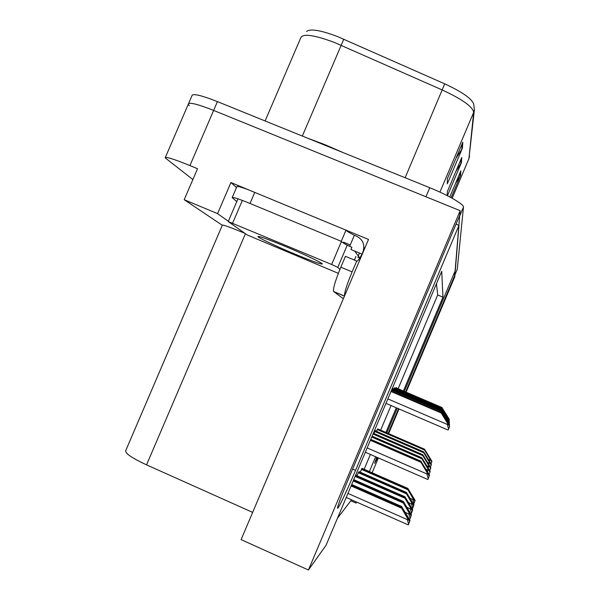 <?xml version="1.0" encoding="UTF-8"?>
<svg xmlns="http://www.w3.org/2000/svg" width="600" height="600" viewBox="0 0 600 600"><rect width="100%" height="100%" fill="white"/><g stroke="black" fill="none" stroke-linecap="round" stroke-linejoin="round"><path stroke-width="0.9" d="M376.763 457.23L374.64 463.373L377.625 457.605M189.24 105.712L188.28 104.243C188.85 101.933 197.303 103.995 213.63 110.422L460.178 210.69L459.81 215.235L349.365 476.76C341.61 495.308 337.657 505.815 337.515 508.29L337.928 508.088C339.72 506.04 348.06 488.123 355.538 470.37L458.985 225.36L455.295 270.555L404.325 391.395M350.25 244.958L343.478 242.145M236.49 187.53L230.917 182.535L248.88 189.96M346.005 230.138L368.513 239.445L241.095 539.618L308.423 570L460.178 210.69M228.345 221.265L217.583 213.638L230.917 182.535M244.86 233.31C230.167 227.243 222.66 224.542 222.33 225.195L125.79 450.487C124.755 453.135 131.67 457.928 146.542 464.865L245.438 233.715M217.583 213.638L184.2 199.702L222.3 225.27M192.87 179.542L165.18 157.86C165.39 156.398 173.632 158.97 189.915 165.57L197.52 168.72L184.2 199.702M372.112 472.763L378.368 457.928M388.62 433.62L399.022 408.952M406.11 392.16L454.793 276.72L454.935 275.002L405.607 391.942M388.125 433.41L398.528 408.735M397.245 408.188L386.835 432.855M403.38 390.99L442.957 297.15L441.728 271.245L326.062 545.243L308.423 570M356.767 502.14L356.085 503.092L356.535 502.043M369.382 471.57L375.638 456.743M385.89 432.442L396.293 407.775M453.645 274.47L454.935 275.002M456.037 224.16L458.985 225.36M252.66 512.377L146.542 464.865M337.485 518.183L350.85 500.775L356.085 503.092M398.123 388.74L437.7 294.96L436.447 283.748M437.7 294.96L442.957 297.15M350.85 500.775L351.293 499.725M364.14 469.275L370.395 454.455M380.64 430.17L391.043 405.518M355.972 475.26L355.493 475.53M359.197 471.72L358.433 472.32L357 475.71M362.205 468.428L360.157 472.14M375.555 430.965L375.743 430.515L374.947 431.13L373.95 433.493M378.038 429.037L377.475 429.18L376.545 431.393M392.467 388.8L392.655 388.365L392.25 388.455M394.395 388.342L394.575 387.923L393.998 388.05L393.495 389.243M396.188 387.915L396.36 387.51L395.827 387.63L395.355 388.748M306.63 31.5C310.14 28.47 320.43 30.157 337.515 36.547L444.728 83.843C461.97 91.83 471.623 98.542 473.678 103.965L474.382 109.718L468.952 158.49L473.67 112.365L474.382 109.718M459.697 215.483L454.763 274.935M165.368 157.425L188.28 104.243C188.85 101.933 197.303 103.995 213.63 110.422L425.947 196.77L429.772 187.74C448.118 195.112 464.235 204.465 463.463 207.09L457.26 269.28M188.587 103.523L191.97 95.67C192.6 93.233 201.083 95.213 217.417 101.618L429.772 187.74M462.412 148.155L447.315 183.84L447.33 178.808L462.817 142.192L462.412 148.155L461.775 149.355L462.143 143.782M455.595 183.255L460.53 175.455L451.132 197.678M449.798 196.965L460.845 170.843L460.53 175.455M455.835 171.48L461.408 162.675L447.428 195.735M447.278 195.66L447.293 191.685L461.768 157.455L461.408 162.675M456.053 158.19L461.775 149.355M391.08 391.215L441.097 412.65L449.543 426.217L441.067 412.808L447.668 423.495L447.27 424.425L448.597 429.09L448.118 430.065L385.965 403.335L448.125 430.065M391.132 391.103L441.112 412.522L449.625 426.165L448.597 429.09M390.975 391.478L441.053 412.942M391.02 391.357L441.067 412.808M447.668 423.495L449.647 426.585M370.635 439.65L420.772 461.438L429.33 475.493L420.66 461.827L427.305 472.98L426.9 473.933L428.28 478.643L427.845 479.513L365.325 452.243M370.763 439.357L420.87 461.13L429.502 475.222L428.28 478.643M370.358 440.31L420.562 462.135M370.485 440.018L420.66 461.827M427.305 472.98L429.353 476.077M351.517 484.935L401.452 506.91L409.77 520.868L401.25 507.495L407.67 518.648L407.28 519.585L408.653 524.153L408.278 524.903M351.705 484.493L401.61 506.452L410.018 520.41L408.653 524.153M351.097 485.94L401.085 507.96M351.285 485.49L401.25 507.495M401.452 506.91L401.61 506.452M407.67 518.648L409.71 521.632M232.252 197.415L236.843 186.72C236.82 185.865 240.69 186.892 248.46 189.803L346.072 230.175C346.605 231.045 349.365 232.74 354.368 235.267L356.58 236.175C363.007 239.625 365.138 244.853 362.947 251.865L362.01 254.085C359.197 259.32 357.435 261.63 356.715 261.03L345.45 256.335L340.845 267.173C335.392 280.447 332.962 288.548 333.555 291.457L342.375 298.035M354.368 235.267L349.657 246.345L351.87 247.267L350.933 249.487L362.01 254.085M354.645 251.025L359.767 257.978L357.735 257.13M356.715 261.03L352.11 271.882C346.815 284.7 344.288 292.725 344.528 295.95M236.775 201.593L232.155 197.64C232.5 196.808 238.455 198.75 250.035 203.468L341.25 241.32L346.035 230.062L341.25 241.32M349.657 246.345C344.392 243.75 341.587 242.077 341.25 241.335M364.822 248.145L363.907 247.538M359.475 253.035L358.252 255.923M391.62 389.94L441.308 411.232L449.43 424.275L441.285 411.382L447.63 421.643L447.308 422.4M391.665 389.835L441.33 411.112L449.513 424.222L449.183 425.445M391.515 390.188L441.27 411.502M391.567 390.075L441.285 411.382M447.63 421.643L449.535 424.612M392.115 388.763L441.51 409.92L449.325 422.467L441.487 410.055L447.592 419.925L447.3 420.63M392.16 388.665L441.525 409.808L449.408 422.43L449.107 423.562M392.025 388.987L441.472 410.168M392.062 388.89L441.487 410.055M447.592 419.925L449.43 422.79M393.915 388.245L441.697 408.697L449.235 420.795L441.675 408.825L447.562 418.335L447.285 418.987M393.96 388.155L441.713 408.6L449.31 420.765L449.033 421.815M393.832 388.455L441.66 408.93M393.87 388.357L441.675 408.825M447.562 418.335L449.332 421.103M395.745 387.825L441.87 407.565L449.145 419.235L441.855 407.685L447.533 416.857L447.278 417.465M395.783 387.735L441.885 407.467L449.22 419.213L448.957 420.195M395.662 388.02L441.84 407.783M395.7 387.93L441.855 407.685M447.533 416.857L449.235 419.528M371.993 436.447L421.8 458.07L430.013 471.555L421.688 458.423L428.07 469.118L427.522 471.84M372.105 436.178L421.882 457.785L430.178 471.315L429.053 474.457M371.73 437.055L421.605 458.715M371.85 436.785L421.688 458.423M428.07 469.118L430.043 472.103M373.237 433.485L422.737 454.957L430.65 467.918L422.64 455.287L428.783 465.555L428.228 467.985M373.343 433.237L422.82 454.695L430.8 467.7L429.765 470.603M373.005 434.048L422.558 455.55M373.11 433.793L422.64 455.287M428.783 465.555L430.68 468.428M375.075 431.033L423.615 452.07L431.235 464.55L423.525 452.377L429.442 462.255L428.888 464.452M375.3 430.853L423.69 451.83L431.385 464.347L430.418 467.048M374.782 431.52L423.45 452.625M374.88 431.287L423.525 452.377M429.442 462.255L431.265 465.03M377.587 429.097L424.425 449.385L431.783 461.415L424.342 449.67L430.058 459.195L429.51 461.183M377.798 428.933L424.5 449.16L431.925 461.235L431.025 463.74M377.317 429.562L424.275 449.903M377.407 429.345L424.342 449.67M430.058 459.195L431.812 461.865M353.587 480.037L403.2 501.847L411.202 515.243L403.013 502.38L409.192 513.082L408.817 513.982L410.138 518.377L409.778 519.112L409.132 518.82M353.76 479.625L403.342 501.42L411.435 514.83L410.138 518.377M353.19 480.967L402.862 502.815M353.37 480.555L403.013 502.38M403.2 501.847L403.342 501.42M409.192 513.082L411.15 515.955M355.507 475.507L404.82 497.16L412.53 510.037L404.647 497.655L410.603 507.93L410.243 508.793L411.502 513.03L411.158 513.75L410.722 513.555M355.8 475.185L404.955 496.763L412.748 509.662L411.502 513.03M355.132 476.37L404.513 498.053M355.298 475.987L404.647 497.655M404.82 497.16L404.955 496.763M410.603 507.93L412.485 510.705M358.763 471.952L406.32 492.803L413.76 505.207L406.162 493.268L411.908 503.153L411.562 503.985L412.778 508.072L412.192 508.665M359.04 471.653L406.447 492.442L413.97 504.862L412.778 508.072M358.275 472.688L406.035 493.635M358.425 472.327L406.162 493.268M411.908 503.153L413.722 505.83M361.8 468.638L407.722 488.752L414.9 500.707L407.572 489.188L413.123 498.705L412.785 499.515L413.963 503.46L413.543 504.112M362.055 468.36L407.835 488.415L415.103 500.393L413.963 503.46M361.343 469.327L407.452 489.533M361.485 468.998L407.572 489.188M413.123 498.705L414.87 501.3M307.373 138.097L324.743 144.6L342.915 152.512M294.817 254.055C312.157 261.233 321.345 264.532 322.38 263.947C322.343 262.905 303.892 254.13 285.21 246.353C267.525 239.055 258.42 235.792 257.888 236.572C258.397 237.862 276.915 246.593 294.817 254.055M339.885 269.468L337.793 267.375L331.65 264.48L228.225 221.542L247.132 234.915L338.34 273.353M347.205 245.115L344.153 243.465M355.89 256.582L354.413 260.07M352.605 469.08L355.538 470.37M189.915 165.57L217.417 101.618M439.928 192.12L473.67 112.365C472.77 106.77 462.33 99.323 442.35 90.015L334.335 42.42C313.965 34.875 302.775 33.33 300.765 37.8L265.118 120.96M343.808 39.172L302.325 136.05M469.575 155.947L468.923 158.655L452.145 198.24M468.78 158.985L452.183 198.255M405.135 177.743L444.728 83.843M463.463 207.09L459.757 215.873M457.298 269.19L454.95 274.748L457.298 269.197M460.815 163.792L461.138 158.947M459.967 176.505L460.252 172.245M387.84 398.895L447.27 424.425M426.487 471.21L426.975 471.42M367.155 447.908L426.9 473.933M406.748 516.42L407.513 516.757M347.947 493.403L407.28 519.585M250.035 203.468L254.805 192.322M344.46 296.123L333.675 291.585M342.255 297.983L343.455 298.493M352.11 271.882L340.845 267.173M427.305 467.46L427.755 467.655M425.925 469.268L427.688 470.04M428.055 463.995L428.475 464.175M426.832 465.75L428.415 466.44M428.752 460.785L429.143 460.95M427.665 462.487L429.09 463.11M428.438 459.457L429.713 460.013M408.322 510.99L409.028 511.305M405.285 512.423L408.817 513.982M409.778 505.972L410.438 506.257M407.018 507.382L410.243 508.793M411.127 501.308L411.735 501.577M408.615 502.695L411.562 503.985M412.38 496.965L412.95 497.213M410.085 498.33L412.785 499.515M232.635 223.103L242.085 201.03M354.382 260.055L355.882 256.515M337.793 267.375L347.243 245.153M331.65 264.48L341.145 242.145M346.222 497.482L408.285 524.903M333.555 291.457L344.483 296.055M228.248 221.498L237.638 199.583"/></g></svg>
